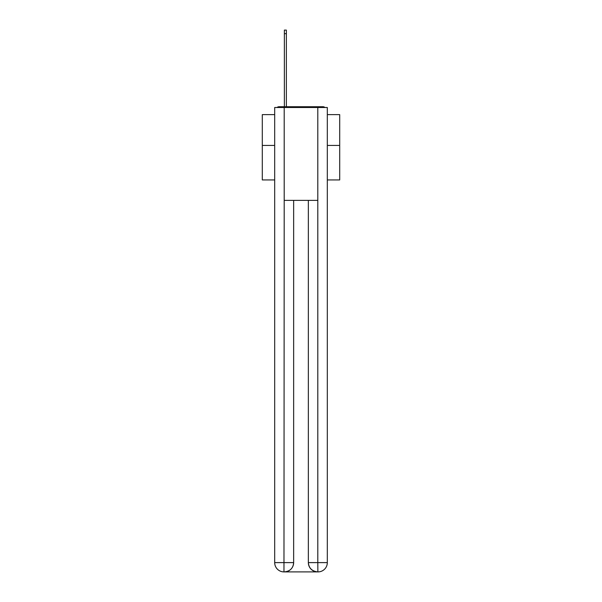 <?xml version="1.0" encoding="UTF-8"?>
<svg xmlns="http://www.w3.org/2000/svg" width="602" height="602" viewBox="0 0 602 602"><rect width="100%" height="100%" fill="white"/><g stroke="black" fill="none" stroke-linecap="round" stroke-linejoin="round"><path stroke-width="0.9" d="M327.315 179.945L339.701 179.945L339.701 114.621L327.315 114.621M274.685 145.428L262.299 145.428L262.299 114.621L274.685 114.621M262.299 145.428L262.299 179.945L274.685 179.945M324.952 107.502A3.093 3.093 0 0 0 322.905 106.727L279.095 106.727A3.093 3.093 0 0 0 277.048 107.502M339.701 145.428L327.315 145.428M279.095 106.727L284.362 106.727L284.362 30.1L286.371 30.1L286.371 33.659L284.362 33.659M286.371 33.659L286.371 106.727L288.922 106.727M313.078 106.727L322.905 106.727M284.204 107.502L274.685 107.502L274.685 562.614A9.286 9.286 0 0 0 283.971 571.9L284.204 200.383L317.796 200.383L317.796 107.502L284.204 107.502L284.204 200.383M317.796 107.502L327.315 107.502L327.315 562.614A9.286 9.286 0 0 1 318.029 571.9L317.638 571.9A9.286 9.286 0 0 1 308.352 562.614L308.352 200.383L308.352 562.614C308.826 568.085 311.919 571.185 317.638 571.9L284.197 571.9M293.648 200.383L293.648 562.614A9.286 9.286 0 0 1 284.362 571.9C290.104 571.298 293.197 568.205 293.648 562.614L293.648 200.383M308.352 562.614L317.796 562.614L317.871 571.9M274.685 562.614A9.286 9.286 0 0 0 283.971 571.9A9.286 9.286 0 0 1 274.685 562.614L293.648 562.614M317.796 200.383L317.796 562.614L327.315 562.614"/></g></svg>
